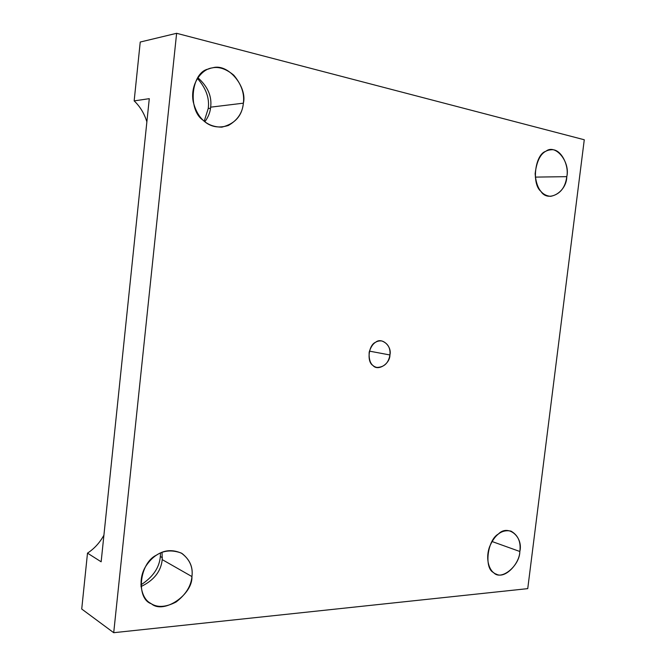 <?xml version="1.0" encoding="UTF-8"?>
<svg xmlns="http://www.w3.org/2000/svg" width="666" height="666" viewBox="0 0 666 666"><rect width="100%" height="100%" fill="white"/><g stroke="black" fill="none" stroke-linecap="round" stroke-linejoin="round"><path stroke-width="1" d="M535.306 177.106L566.791 176.656C569.297 165.643 560.93 148.235 551.057 149.8C542.307 150.391 536.996 158.375 535.131 173.759C536.297 187.954 541.466 195.479 550.632 196.337C559.915 194.414 565.301 187.845 566.791 176.656L535.306 177.106M208.233 108.516L204.212 121.22L208.233 108.516L210.523 108.242L208.233 108.516C209.648 98.218 206.027 88.17 197.369 78.372C206.027 88.17 209.648 98.218 208.233 108.516M210.656 107.159C212.029 96.287 207.75 86.463 197.827 77.689C207.75 86.463 212.029 96.287 210.656 107.159C210.24 112.188 208.308 117.058 204.853 121.745C208.308 117.058 210.24 112.188 210.656 107.159L243.373 103.172C247.486 87.263 228.288 62.712 212.471 67.874C201.923 68.789 189.827 83.849 193.232 101.848C197.577 118.615 207.134 127.048 221.903 127.139C234.931 123.851 242.091 115.859 243.373 103.172L210.656 107.159M160.331 556.526C159.39 567.698 152.889 577.164 140.817 584.931C152.889 577.164 159.39 567.698 160.331 556.526L162.362 557.683L160.331 556.526L160.514 552.947L160.331 556.526M162.221 559.615L162.046 552.297L162.221 559.615C161.022 571.378 153.929 580.377 140.942 586.596C153.929 580.377 161.022 571.378 162.221 559.615L191.933 576.573C193.248 566.982 189.677 559.132 181.227 553.021C167.399 548.101 155.919 552.031 146.795 564.793C137.021 578.221 140.759 598.251 150.358 603.155C156.985 607.825 165.576 607.434 176.115 601.989C185.847 594.488 191.117 586.022 191.933 576.573L162.221 559.615M492.016 541.508L519.83 551.49C521.087 541.982 518.131 535.189 510.955 531.102C501.931 529.295 494.805 534.515 489.568 546.778C484.831 560.064 489.935 572.385 496.287 574.125C505.011 579.245 519.696 563.503 519.83 551.49L492.016 541.508M389.926 354.97C390.601 347.985 387.903 343.315 381.834 340.967C375.874 340.326 371.653 344.064 369.189 352.172C368.639 360.997 371.187 366.084 376.831 367.424C384.149 367.266 388.519 363.112 389.926 354.97L369.422 351.132L389.926 354.97C390.076 363.877 377.788 371.561 372.927 365.459C366.566 361.888 368.539 344.88 375.632 342.249C381.843 336.921 392.157 346.237 389.926 354.97M134.157 100.891C140.043 106.477 144.281 113.461 146.87 121.845C144.281 113.461 140.043 106.477 134.157 100.891L149.284 98.668L134.157 100.891L140.235 42.041L134.157 100.891M101.149 561.804L149.284 98.668L101.149 561.804L87.496 553.138L101.149 561.804M103.913 535.206C99.742 542.748 94.264 548.726 87.496 553.138L81.727 609.032L113.711 632.7L176.623 33.3L140.235 42.041L176.623 33.3L113.711 632.7L81.727 609.032L87.496 553.138C94.264 548.726 99.742 542.748 103.913 535.206M527.738 588.636L113.711 632.7L527.738 588.636L584.273 139.76L176.623 33.3L584.273 139.76L527.738 588.636M519.83 551.49C519.813 565.859 500.94 581.326 493.598 572.585C483.899 568.314 487.404 539.91 498.384 534.007C508.091 523.917 523.459 536.846 519.83 551.49M191.933 576.573C192.832 594.555 163.778 614.543 151.415 603.796C135.556 598.734 139.352 562.753 156.61 555.086C164.502 549.783 172.994 549.259 182.084 553.521C189.868 559.748 193.148 567.432 191.933 576.573M243.373 103.172C242.557 112.787 237.537 120.23 228.321 125.499C218.24 128.555 209.807 126.781 203.03 120.171C187.329 109.807 191.317 71.986 208.491 69.014C216.35 65.701 224.775 67.757 233.758 75.175C241.433 84.324 244.638 93.656 243.373 103.172M566.791 176.656C566.674 192.124 548.051 203.022 540.9 191.367C531.41 183.808 535.048 154.271 545.879 151.274C555.477 143.373 570.462 161.996 566.791 176.656"/></g></svg>
